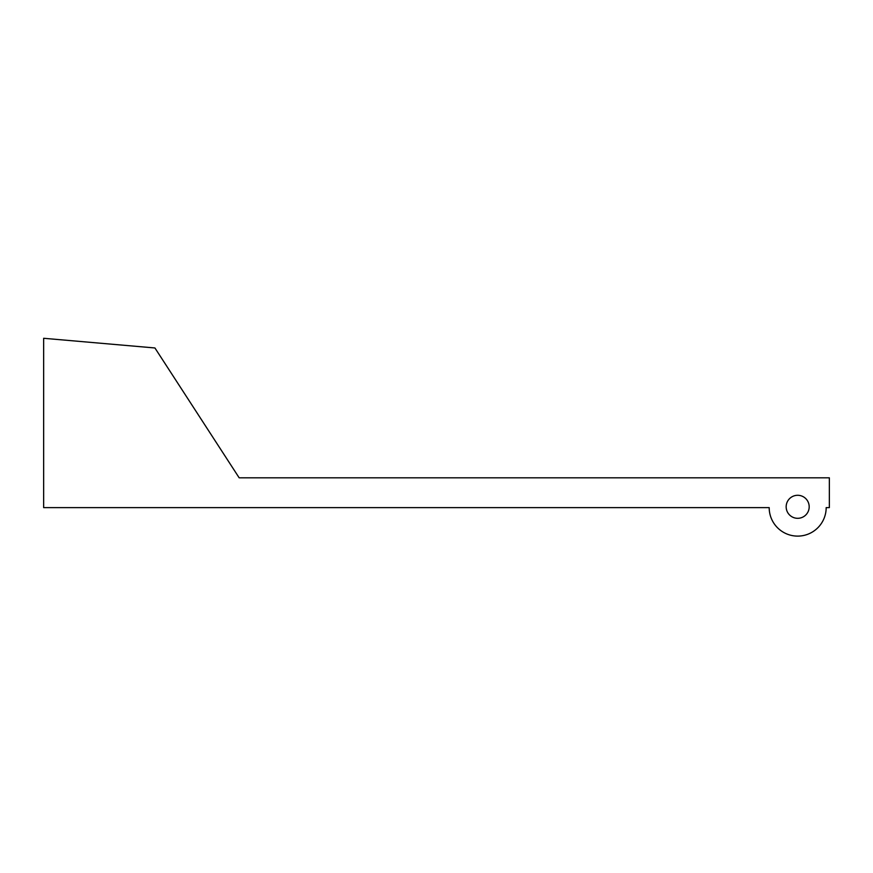 <?xml version="1.0" encoding="UTF-8"?>
<svg xmlns="http://www.w3.org/2000/svg" width="873" height="873" viewBox="0 0 873 873"><rect width="100%" height="100%" fill="white"/><g stroke="black" fill="none" stroke-linecap="round" stroke-linejoin="round"><path stroke-width="1.31" d="M253.825 477.815L829.35 477.815L829.35 507.617L826.174 507.617A28.493 28.493 0 0 1 797.682 536.109A28.493 28.493 0 0 1 769.189 507.617L43.65 507.617L43.65 338.288L154.925 347.967L239.169 477.815L253.825 477.815M809.162 507.617A11.513 11.513 0 0 0 797.278 495.297A11.513 11.513 0 0 0 786.191 507.617A11.513 11.513 0 0 0 797.682 518.311A11.513 11.513 0 0 0 809.162 507.617"/></g></svg>
